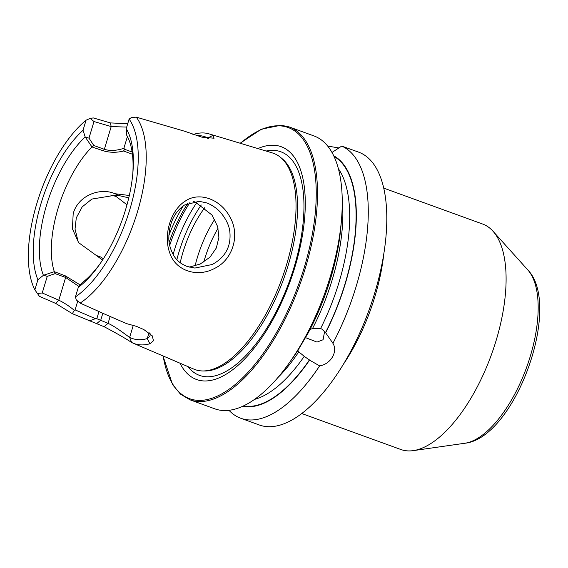 <?xml version="1.0" encoding="UTF-8"?>
<svg xmlns="http://www.w3.org/2000/svg" width="568" height="568" viewBox="0 0 568 568"><rect width="100%" height="100%" fill="white"/><g stroke="black" fill="none" stroke-linecap="round" stroke-linejoin="round"><path stroke-width="0.85" d="M128.773 197.841L119.024 195.591L114.906 195.285L91.888 199.063L82.204 206.873L76.297 217.828L75.033 229.067L77.78 240.086M102.567 260.037L96.333 255.479L100.536 256.942L103.404 258.738M193.709 201.541L195.285 202.059L211.935 214.988L217.665 226.625L218.9 237.388L216.316 248.01L209.911 257.24L200.27 263.999L189.3 267.123M214.818 268.295C197.302 277.979 175.214 270.773 169.669 252.625C163.186 235.188 170.641 210.352 184.998 201.299C198.963 191.26 220.703 199.119 230.019 217.189C240.271 234.719 232.937 259.597 214.818 268.295M187.241 266.484L194.874 268.06L212.29 264.482C225.34 257.283 231.204 246.441 229.87 231.957C229.259 225.901 226.348 219.61 221.151 213.085C217.913 209.067 211.615 204.558 206.454 202.861L199.212 201.313L184.543 205.02C174.049 212.205 169.25 223.636 168.845 237.516C168.618 243.232 170.315 249.38 173.936 255.948C176.975 260.755 181.405 264.269 187.241 266.484M110.675 195.051L115.986 196.393L126.991 204.799M301.814 413.554L400.823 449.494A119.926 52.803 -70 0 0 407.299 450.857A119.926 52.803 -70 0 0 413.255 450.63A119.926 52.803 -70 0 0 491.377 354.787A119.926 52.803 -70 0 0 492.932 231.155A119.926 52.803 -70 0 0 482.665 224.048L383.663 188.1M96.333 255.479L78.625 242.642L72.413 228.833L73.187 213.71C77.965 195.655 99.918 187.113 114.935 193.716L128.553 195.385M119.678 195.633L114.935 193.716M208.683 138.606L207.831 137.967A107.224 47.208 -70 0 0 199.538 135.653A107.224 47.208 -70 0 0 196.642 135.624M192.907 134.502L194.54 134.091A111.349 49.025 110 0 1 204.21 132.99A111.349 49.025 110 0 1 209.074 133.878A111.349 49.025 110 0 1 212.822 135.397L214.086 138.209L201.903 137.179L184.792 131.286L136.27 117.143L131.371 117.597L129.113 119.081L126.231 128.624L126.607 135.063A87.337 38.454 -70 0 1 132.777 173.914M194.54 134.091L193.532 134.701M162.945 355.909L172.615 384.678L180.454 394.121L190.046 399.836L214.825 408.832A145.174 63.921 -70 0 0 222.67 410.486A145.174 63.921 -70 0 0 289.261 362.916A145.174 63.921 -70 0 0 341.553 218.886A145.174 63.921 -70 0 0 313.912 135.915L289.126 126.912L281.089 125.223L261.372 129.17L240.157 143.228M228.975 410.323A145.174 63.921 -70 0 0 240.782 418.261L259.335 424.992A145.174 63.921 -70 0 0 267.18 426.646A145.174 63.921 -70 0 0 371.926 301.814A145.174 63.921 -70 0 0 358.422 152.068L341.737 146.09L331.975 152.472M309.943 329.61L312.57 328.439L320.586 328.56L321.722 329L325.514 332.564L332.919 343.285A145.174 63.921 -70 0 0 341.737 146.09M240.782 418.261A145.174 63.921 -70 0 0 248.628 419.908A145.174 63.921 -70 0 0 319.621 365.884C330.81 364.138 338.109 351.663 332.919 343.285L333.231 343.889M204.856 207.54A71.724 31.581 -70 0 0 180.198 262.714M183.301 205.864A81.352 35.819 -70 0 0 168.888 235.479M132.415 154.219L123.568 151.01C116.582 152.764 109.802 152.685 103.213 150.768L91.973 146.956A81.352 35.819 -70 0 0 54.322 271.674L65.434 275.899L80.265 284.987M100.266 263.481A87.337 38.454 -70 0 1 81.969 282.914L78.306 287.358L75.423 296.908L76.318 299.947L80.131 303.099L106.117 314.743L126.707 323.661L136.512 326.373L143.825 329.546L152.288 335.865L153.459 340.743L149.916 343.754A111.349 49.025 110 0 1 140.239 344.854A111.349 49.025 110 0 1 133.104 343.143A111.349 49.025 110 0 1 131.627 342.447C125.137 338.201 115.957 332.954 104.086 326.699L72.349 313.685L55.806 303.475L39.419 296.333L34.861 289.822A102.41 45.092 -70 0 1 36.899 203.316A102.41 45.092 -70 0 1 86.073 120.189L90.163 118.414L93.28 117.924L110.327 122.908L127.708 123.732M133.104 343.143L193.873 369.129A115.041 50.651 -70 0 0 201.249 370.897A115.041 50.651 -70 0 0 202.868 370.961A115.041 50.651 -70 0 0 281.906 278.739A115.041 50.651 -70 0 0 280.443 157.293A115.041 50.651 -70 0 0 272.37 152.927L209.074 133.878M80.131 303.099A106.408 46.853 -70 0 0 137.342 212.205A106.408 46.853 -70 0 0 136.27 117.143M179.985 363.193A123.845 54.528 -70 0 0 203.237 380.915A123.845 54.528 -70 0 0 294.913 267.109A123.845 54.528 -70 0 0 274.379 145.273A123.845 54.528 -70 0 0 257.9 148.575M319.621 365.884L309.553 360.112L304.242 356.335L298.803 351.848L298.193 350.797M289.261 362.916L292.939 357.712A133.516 58.788 -70 0 0 298.349 349.675L307.977 333.324A133.516 58.788 -70 0 0 341.034 225.248L341.553 218.886M305.421 337.598L317.001 342.078L323.071 339.756L324.633 331.3M242.763 406.276A133.516 58.788 -70 0 0 309.553 360.112M325.627 332.791A133.516 58.788 -70 0 0 333.7 155.795M75.423 296.908A102.41 45.092 -70 0 0 129.696 209.954A102.41 45.092 -70 0 0 129.113 119.081M78.306 287.358A93.344 41.102 -70 0 0 99.301 264.851A93.344 41.102 -70 0 0 132.926 172.246A93.344 41.102 -70 0 0 126.231 128.624M86.073 120.189L83.034 130.257A93.344 41.102 -70 0 0 37.9 279.754L34.861 289.822M37.9 279.754L43.416 275.303L54.322 271.674M91.973 146.956L85.186 136.959L83.034 130.257M85.186 136.959A87.337 38.454 -70 0 0 43.416 275.303M327.665 146.075L338.727 147.921M126.699 127.076L111.207 126.579L93.997 121.531L88.984 138.138L93.805 145.486L104.342 149.313C110.107 151.067 116.617 150.726 123.874 148.298L124.648 149.306L132.11 152.011M127.424 136.54L123.874 148.298M85.427 137.115L88.984 138.138M93.997 121.531L90.163 118.414M79.002 286.513L65.654 277.454L55.117 273.627L47.25 276.368L42.238 292.974L58.788 300.188C63.971 302.659 69.133 306.031 74.266 310.313L75.082 309.879L95.431 318.669L96.823 318.712L108.055 323.355C115.957 326.799 126.082 335.156 129.653 337.342A107.224 47.208 -70 0 0 147.254 338.599L150.066 335.901L150.066 333.395M47.25 276.368L43.708 275.31M37.296 293.514L42.238 292.974M99.059 311.299L96.823 318.712M77.731 301.118L75.082 309.879M212.822 135.397L207.831 137.967L207.675 138.486M149.916 343.754L147.254 338.599L149.079 332.571M131.627 342.447L129.653 337.342L133.324 325.18M104.086 326.699L108.055 323.355L110.135 316.482M96.773 323.533L100.742 320.189L102.922 312.982M95.431 318.669L89.204 320.977M74.266 310.313L72.349 313.685M55.117 273.627L54.571 271.951M123.561 151.01L124.648 149.306M92.35 146.828L93.805 145.486M202.868 370.961L204.977 370.975A114.331 50.339 -70 0 0 283.524 279.328A114.331 50.339 -70 0 0 282.069 158.628L280.443 157.293M413.255 450.63L464.83 443.26A94.735 41.712 -70 0 0 526.543 367.553A94.735 41.712 -70 0 0 527.771 269.892L492.932 231.155M190.046 399.836A145.174 63.921 -70 0 0 197.891 401.491A145.174 63.921 -70 0 0 302.637 276.659A145.174 63.921 -70 0 0 289.126 126.912M214.697 219.362A71.724 31.581 -70 0 0 195.065 265.966M218.076 228.18A66.186 29.145 -70 0 0 203.749 262.111M196.755 202.641A84.178 37.062 -70 0 0 173.098 254.563M201.257 204.977A80.486 35.436 -70 0 0 176.854 259.704M189.996 202.428A84.178 37.062 -70 0 0 169.69 245.433M187.802 203.273A83.681 36.849 -70 0 0 169.172 242.415M187.845 366.552A118.96 52.377 -70 0 0 205.943 376.733A118.96 52.377 -70 0 0 294.004 267.421A118.96 52.377 -70 0 0 274.28 150.399A118.96 52.377 -70 0 0 266.087 151.038M163.165 355.994A144.251 63.517 -70 0 0 197.373 400.334A144.251 63.517 -70 0 0 304.164 267.769A144.251 63.517 -70 0 0 280.244 125.862A144.251 63.517 -70 0 0 240.385 143.299M243.452 405.957A133.068 58.589 -70 0 0 246.427 406.333A133.068 58.589 -70 0 0 309.439 359.885M254.599 399.375A128.453 56.559 -70 0 0 304.242 356.335M277.944 377.514A128.453 56.559 -70 0 0 298.803 351.848M383.876 253.214A119.926 52.803 110 0 1 343.754 363.74M325.514 332.564A133.068 58.589 -70 0 0 334.019 156.484M320.586 328.56A128.453 56.559 -70 0 0 338.351 168.689M312.57 328.439A128.453 56.559 -70 0 0 342.234 200.433M110.327 122.908L111.207 126.579L104.342 149.32L103.213 150.768M65.434 275.899L65.654 277.454L58.788 300.188L55.806 303.475M464.83 443.26C514.8 438.162 562.831 305.861 527.771 269.892"/></g></svg>
